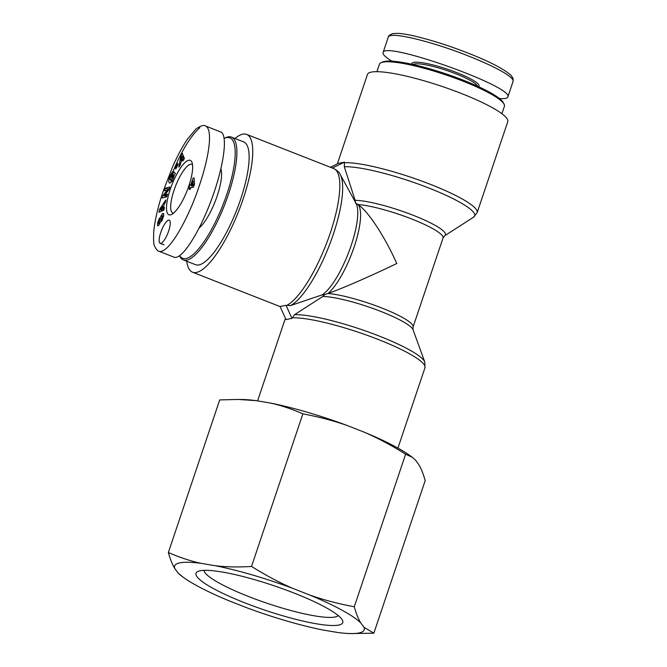 <?xml version="1.0" encoding="UTF-8"?>
<svg xmlns="http://www.w3.org/2000/svg" width="667" height="667" viewBox="0 0 667 667"><rect width="100%" height="100%" fill="white"/><g stroke="black" fill="none" stroke-linecap="round" stroke-linejoin="round"><path stroke-width="1" d="M179.548 255.786A65.941 18.384 -68.6 0 0 183.275 259.88A65.941 18.384 -68.6 0 0 224.487 205.211A65.941 18.384 -68.6 0 0 231.482 137.119A65.941 18.384 -68.6 0 0 228.106 136.885A65.941 18.384 -68.6 0 0 225.471 137.811L224.195 138.428A64.699 18.034 111.4 0 1 226.605 137.61A64.699 18.034 111.4 0 1 222.711 205.511A64.699 18.034 111.4 0 1 179.698 255.686M231.482 137.119L243.713 141.921A65.941 18.384 111.4 0 1 236.718 210.022A65.941 18.384 111.4 0 1 195.506 264.682L183.275 259.88M199.15 228.022A34.217 9.538 -68.6 0 0 217.192 195.915A34.217 9.538 -68.6 0 0 220.91 168.868M189.22 189.495L189.77 187.861L188.936 188.027L189.995 184.867L190.829 184.709L193.046 178.114L194.064 177.914L194.531 183.984L193.463 187.135L190.729 187.677L190.178 189.303L189.22 189.495M178.072 164.682L175.729 169.034L175.471 167.776L177.806 163.423L178.072 164.682M161.539 221.494L162.339 215.791L160.847 220.594A3.727 1.042 111.4 0 1 160.28 222.528L158.579 225.529L157.837 225.896L157.512 225.146L157.695 222.645L159.496 217.984L158.638 223.537L160.063 218.826A3.727 1.042 111.4 0 1 160.989 216.041L162.556 213.515L163.657 213.515L163.648 216.116L161.539 221.494M180.323 164.949L178.856 167.234L180.89 155.636L182.333 153.377L184.409 158.546L182.925 160.872L182.55 159.797L180.682 162.723L180.323 164.949M164.415 207.429L163.899 210.138L158.954 212.206L159.463 209.538L165.866 199.858L165.341 202.61L164.09 204.444L163.432 207.912L164.415 207.429M168.984 189.753L164.691 194.931L167.534 194.18L166.658 196.857L162.214 198.032L163.148 195.181L167.334 190.137L164.566 190.87L165.441 188.186L169.885 187.01L168.984 189.753M171.561 177.013L173.745 171.894L175.388 173.387L174.22 175.263C173.053 180.073 171.469 182.683 169.493 183.083C168.417 182.183 168.593 179.865 170.002 176.138L172.686 171.677A4.594 1.284 111.4 0 1 173.295 171.519A4.594 1.284 111.4 0 1 173.378 171.561L172.228 174.362A1.868 0.517 -68.6 0 0 172.178 174.337A1.868 0.517 -68.6 0 0 171.544 174.846L170.085 179.323L171.019 180.207L173.245 176.013L173.245 174.954L172.144 177.539L171.561 177.013L172.253 177.289M188.911 185.743A29.24 8.154 -68.6 0 0 192.004 162.415A29.24 8.154 -68.6 0 0 171.986 184.601A29.24 8.154 -68.6 0 0 171.561 214.482A29.24 8.154 -68.6 0 0 188.911 185.743M160.789 243.372A12.44 3.468 111.4 0 1 160.155 243.33A12.44 3.468 111.4 0 1 161.472 230.482A12.44 3.468 111.4 0 1 169.251 220.168A12.44 3.468 111.4 0 1 168.317 231.991A12.44 3.468 111.4 0 1 160.789 243.372M159.038 251.292C169.276 254.36 189.837 215.216 199.433 185.318C208.354 159.255 213.49 130.007 205.686 126.046C204.152 124.646 200.934 125.613 196.015 128.964L187.31 139.328C182.016 147.299 177.047 156.628 172.394 167.325L162.931 191.963C158.154 206.295 155.119 219.21 153.819 230.707C153.318 239.812 153.602 245.006 154.677 246.29C156.328 249.508 157.779 251.176 159.038 251.284L174.054 257.187C181.432 260.372 198.908 233.575 211.331 200.05C223.854 166.567 228.239 134.626 220.677 131.941L205.661 126.046M191.629 187.502L192.221 185.743L193.222 185.084M194.297 184.676L193.197 184.242L192.963 181.032L191.788 184.517L194.055 185.384M194.347 181.582L192.963 181.032M190.562 188.177L189.77 187.861M192.221 185.743L189.995 184.867M193.055 185.584L190.829 184.709M194.114 178.531L193.046 178.114M191.788 184.517L193.197 184.242M173.562 213.123A26.113 7.279 111.4 0 1 172.811 212.981A26.113 7.279 111.4 0 1 175.571 186.01A26.113 7.279 111.4 0 1 191.904 164.365A26.113 7.279 111.4 0 1 192.546 164.766M173.245 174.954L174.212 175.338M173.245 176.013L174.012 176.313M171.019 180.207L172.261 180.699M172.686 171.677L173.287 171.911M170.335 175.371L171.069 175.654M171.177 180.449L171.019 182.391M164.691 194.931L167.008 195.781M169.36 188.611L167.667 189.061L167.317 190.137L168.342 190.529M165.441 188.186L167.667 189.061M165.908 195.406L164.966 197.307M163.148 195.181L165.374 196.056M160.889 209.163L162.415 208.412L162.815 206.328L160.889 209.163L163.107 210.038L163.999 209.596M162.815 206.328L163.665 206.67M162.415 208.412L164.099 209.079M163.432 207.912L164.257 208.237M162.181 209.671L161.556 211.122M159.463 209.538L161.689 210.413M184.175 158.913L183.825 157.896L181.599 157.02L181.049 160.447L181.916 160.789M181.049 160.447L182.174 158.688L181.599 157.02M182.174 158.688L183.892 159.363M182.55 159.797L183.4 160.13M183.408 156.053L182.933 157.545M180.89 155.636L183.117 156.503M162.556 213.515L163.749 213.982M161.322 215.341L163.523 216.258M160.989 216.041L161.773 216.35M157.695 222.645L158.454 222.945M157.512 225.146L158.554 225.554M161.481 219.71L162.356 220.06M175.471 167.776L176.246 168.076M332.333 168.026L344.497 162.156L338.536 163.323L330.382 167.259M344.497 162.156L344.297 166.75L355.144 200.342L355.436 202.993M234.984 138.494A74.029 20.635 111.4 0 1 246.665 134.392A74.029 20.635 111.4 0 1 239.486 209.13A74.029 20.635 111.4 0 1 193.538 272.495A74.029 20.635 111.4 0 1 192.555 272.211A74.029 20.635 111.4 0 1 186.777 261.256M286.035 305.311L280.073 306.478L285.968 319.543L291.929 318.376L286.035 305.311L290.403 305.619L322.078 294.906L324.587 294.656L322.786 296.482L294.506 314.707L291.929 318.376M355.144 200.342A51.084 8.588 18.6 0 1 414.074 215.624A51.084 8.588 18.6 0 1 444.681 235.785L443.03 238.002A49.767 8.371 -161.4 0 0 411.923 219.076A49.767 8.371 -161.4 0 0 357.896 204.502A49.767 13.874 111.4 0 1 354.202 246.79A49.767 13.874 111.4 0 1 327.939 293.505C341.704 288.736 371.027 275.963 396.782 263.507C384.475 236.01 367.909 210.88 357.896 204.502L355.953 203.235M322.786 296.482A51.084 8.588 18.6 0 1 375.521 309.405A51.084 8.588 18.6 0 1 413.056 329.765L413.073 326.997A49.767 8.371 -161.4 0 0 381.974 308.071A49.767 8.371 -161.4 0 0 327.939 293.505L324.587 294.656M344.314 162.706A74.029 12.448 18.6 0 1 425.263 182.366A74.029 12.448 18.6 0 1 477.147 212.681L507.77 121.686A74.029 12.448 -161.4 0 0 441.579 86.276A74.029 12.448 -161.4 0 0 367.442 74.462L337.344 163.899M504.094 104.219L503.318 102.701A64.699 10.88 -161.4 0 0 445.773 73.812A64.699 10.88 -161.4 0 0 382.474 62.031L380.932 62.765A65.941 11.089 18.6 0 1 445.448 74.779A65.941 11.089 18.6 0 1 504.094 104.219A65.941 11.089 18.6 0 1 504.41 106.32L501.909 113.74M376.913 71.677L379.415 64.249A65.941 11.089 18.6 0 1 380.932 62.765M391.888 61.147C385.501 57.237 382.558 54.402 383.058 52.626C383.808 40.445 514.591 86.985 507.804 97.023C507.279 98.416 504.477 98.908 499.383 98.508M413.048 64.507A34.217 5.753 18.6 0 1 455.97 73.845A34.217 5.753 18.6 0 1 477.464 86.185M478.598 86.71A35.459 5.961 -161.4 0 0 456.762 72.603A35.459 5.961 -161.4 0 0 411.831 64.24M338.186 615.524A71.002 11.939 18.6 0 1 334.817 617.033A71.002 11.939 18.6 0 1 260.372 600.942A71.002 11.939 18.6 0 1 203.952 570.343M338.594 625.096A77.422 13.023 -161.4 0 0 342.354 620.06A77.422 13.023 -161.4 0 0 273.545 585.584A77.422 13.023 -161.4 0 0 197.891 571.444A77.422 13.023 -161.4 0 0 248.491 604.26A77.422 13.023 -161.4 0 0 338.594 625.096M183.15 577.213L178.081 573.003A100.008 16.817 -161.4 0 0 183.15 577.213A100.008 16.817 -161.4 0 0 228.956 600.767L246.223 607.554A100.008 16.817 -161.4 0 0 323.553 630.123L337.535 632.466A100.008 16.817 -161.4 0 0 350.6 633.567A100.008 16.817 -161.4 0 0 363.99 627.28L373.837 633.191L350.6 633.567M360.697 622.836A100.008 16.817 -161.4 0 0 309.83 595.072C323.428 599.858 338.244 603.76 354.269 606.778C356.161 613.54 358.304 618.893 360.697 622.836L363.99 627.28M292.555 588.294A100.008 16.817 -161.4 0 0 215.224 565.716C226.271 567.042 238.369 567.284 251.526 566.433C265.608 575.237 279.281 582.524 292.555 588.294L309.83 595.072M201.242 563.373A100.008 16.817 -161.4 0 0 174.787 568.559C172.394 564.615 170.252 559.263 168.359 552.501C179.565 557.437 190.529 561.055 201.242 563.373L215.224 565.716M178.081 573.003L174.787 568.559M373.837 633.191L425.196 480.599C423.295 473.837 421.152 468.484 418.759 464.54L415.466 460.097L412.456 457.387L405.619 454.194C391.537 445.389 377.864 438.102 364.599 432.333A100.008 16.817 18.6 0 1 410.397 455.886L412.456 457.387M238.369 399.45L242.946 399.533A100.008 16.817 18.6 0 1 256.011 400.634L238.369 399.45L219.71 399.917L168.359 552.501M302.876 413.848C291.662 408.913 280.707 405.286 269.993 402.976A100.008 16.817 18.6 0 1 347.324 425.546C333.717 420.769 318.901 416.867 302.876 413.848L251.526 566.433M269.993 402.976L256.011 400.634M364.599 432.333L347.324 425.546M405.619 454.194L354.269 606.778M199.85 127.672C190.604 136.085 181.666 150.7 173.028 171.502M170.002 176.138L170.727 176.43M160.063 218.826L161.106 219.235M159.438 222.178L160.288 222.511M161.722 219.376L162.523 219.693M280.115 306.57A74.029 20.635 111.4 0 1 279.615 306.395L192.555 272.211M246.665 134.392L333.733 168.576A74.029 20.635 111.4 0 1 329.74 234.567A74.029 20.635 111.4 0 1 286.568 305.519M333.733 168.576C337.394 170.577 339.561 172.578 340.253 174.579L356.07 203.427A51.084 14.24 111.4 0 1 349.341 250.642A51.084 14.24 111.4 0 1 322.078 294.906M340.253 174.579A72.711 20.268 111.4 0 1 329.965 243.655A72.711 20.268 111.4 0 1 290.403 305.619M444.681 235.785L473.562 217.175A72.711 12.231 -161.4 0 0 428.214 187.777A72.711 12.231 -161.4 0 0 344.297 166.75M413.056 329.765L424.804 362.056A72.711 12.231 -161.4 0 0 369.526 332.391A72.711 12.231 -161.4 0 0 294.506 314.707M292.113 317.817A74.029 12.448 18.6 0 1 373.061 337.477A74.029 12.448 18.6 0 1 424.946 367.8L397.932 448.074M285.559 318.643L284.617 320.569A74.029 12.448 18.6 0 1 285.81 319.185M388.302 37.027L388.327 36.943C391.262 30.715 438.469 43.864 467.8 55.778C491.604 65.066 513.999 76.447 513.106 81.316L513.031 81.499M160.155 243.33L163.999 244.839M172.803 181.09L170.577 180.215M163.615 216.291L162.348 215.791M280.123 306.578L279.615 306.395M477.147 212.681L473.562 217.175M443.03 238.002L413.073 326.997M424.804 362.056L424.946 367.8M284.617 320.569L257.587 400.892M507.804 97.015L513.09 81.324L513.023 78.264L511.03 75.321C503.327 68.634 488.961 61.222 467.934 53.077C450.625 46.256 433.508 40.737 416.592 36.535C409.038 34.709 402.776 33.65 397.824 33.35L392.738 33.608C389.77 34.784 388.294 35.893 388.327 36.943L383.058 52.635"/></g></svg>
